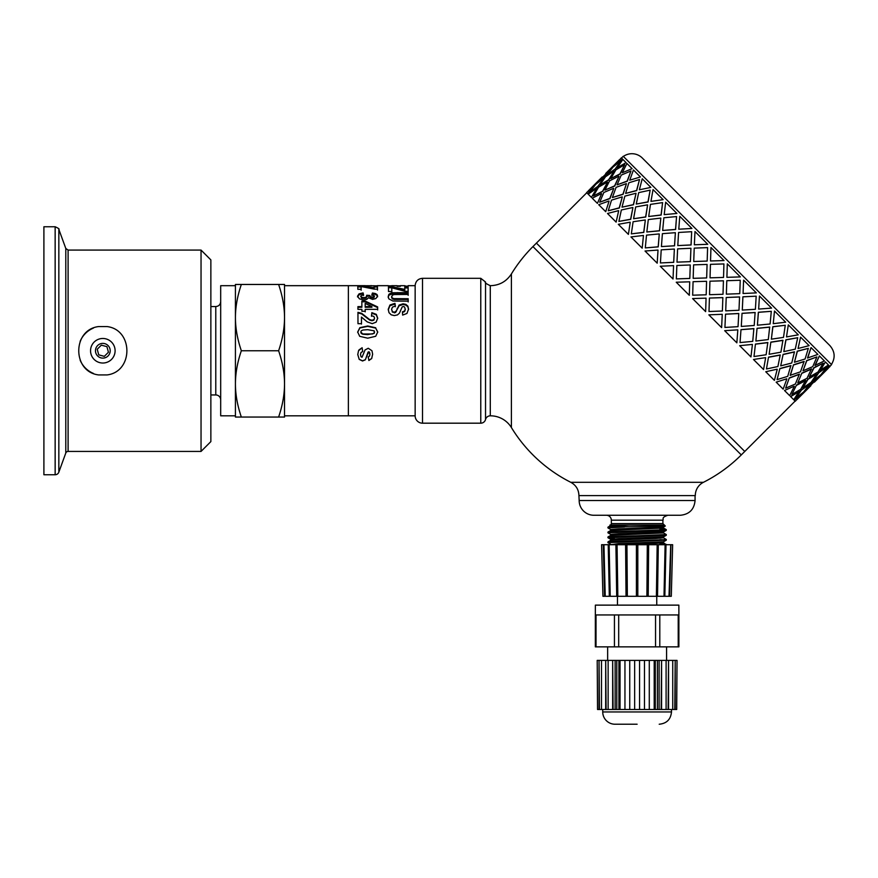 <?xml version="1.0" encoding="UTF-8"?>
<svg xmlns="http://www.w3.org/2000/svg" width="878" height="878" viewBox="0 0 878 878"><rect width="100%" height="100%" fill="white"/><g stroke="black" fill="none" stroke-linecap="round" stroke-linejoin="round"><path stroke-width="1.32" d="M278.611 417.05C282.529 405.581 284.494 394.529 284.527 383.895L284.527 417.05L235.425 417.05L235.425 284.461L241.34 284.461C237.422 295.919 235.447 306.971 235.425 317.606C235.447 328.24 237.422 339.281 241.34 350.75C237.422 362.219 235.447 373.271 235.425 383.895C235.447 394.529 237.422 405.581 241.34 417.05M284.527 383.895C284.494 373.271 282.529 362.219 278.611 350.75C282.529 339.281 284.494 328.24 284.527 317.606L284.527 415.821L415.151 415.821M284.527 317.606C284.494 306.971 282.529 295.919 278.611 284.461L284.527 284.461L284.527 317.606L284.527 285.679L348.368 285.679L348.368 415.821L348.368 285.679L365.5 285.679M241.34 284.461L278.611 284.461M241.34 350.75L278.611 350.75M220.685 399.863A4.906 4.906 0 0 0 215.779 394.946L215.779 306.554C218.765 306.268 220.4 304.622 220.685 301.648M235.425 317.606L235.425 285.679L220.685 285.69L220.685 415.81L235.425 415.821L235.425 383.895M98.731 354.855L97.228 349.246L101.332 345.153L106.929 346.656L108.433 352.254L104.328 356.347L98.731 354.855M93.419 328.076A24.551 24.551 0 0 0 80.15 341.333M80.15 360.167A24.551 24.551 0 0 0 93.419 373.424M98.545 374.928C72.172 371.734 72.172 329.777 98.545 326.572L107.105 326.572C133.478 329.777 133.478 371.734 107.105 374.928L98.545 374.928M115.106 350.75A12.281 12.281 0 0 0 96.69 340.115A12.281 12.281 0 0 0 96.69 361.385A12.281 12.281 0 0 0 115.106 350.75M110.2 350.75A7.364 7.364 0 0 0 99.148 344.374A7.364 7.364 0 0 0 99.148 357.126A7.364 7.364 0 0 0 110.2 350.75M68.1 250.076L65.795 248.463L65.795 453.037A2.458 2.458 0 0 1 68.1 451.424L201.04 451.424L201.04 250.076L68.1 250.076L68.1 451.424M201.04 250.076L210.863 259.899L210.863 441.601L201.04 451.424M55.149 226.754L43.9 226.754L43.9 474.746L55.149 474.746A3.929 3.929 0 0 0 58.837 472.166L58.837 229.345C59.638 229.103 58.409 228.236 55.149 226.754L55.149 474.746M400.379 286.305L400.379 285.69L400.412 286.305L397.108 286.305L397.075 285.69L391.731 285.679L391.764 286.469L391.731 285.69L391.764 286.469L388.449 286.48L388.405 285.855M408.05 286.415L404.769 286.415L404.736 285.69L400.39 285.679L400.412 286.305M404.758 285.866L408.094 286.415M388.438 285.855L391.731 285.855M397.086 285.866L400.379 285.866M388.197 297.466L388.833 295.249L392.696 293.636L408.149 293.45L408.171 295.304M408.149 293.45L408.171 294.448L394.244 294.547L392.312 295.173L391.588 297.39L392.29 298.827L393.981 299.42L408.193 299.497L408.204 301.933M392.696 293.636L392.696 292.769L408.149 292.572M390.523 294.152L390.523 293.285L392.696 292.769M388.833 295.249L388.833 294.393L390.523 293.285M408.193 299.497L408.204 301.187L392.883 301.011L388.811 298.838L388.197 296.654L388.833 294.393M393.981 299.42L393.981 298.63L408.193 298.718M392.29 298.827L392.29 298.026L393.981 298.63M391.588 296.577L392.29 298.026M373.073 285.811L373.94 285.723M369.781 285.811L371.306 285.822M368.815 285.789L371.306 285.679M366.389 285.712L377.397 285.844M357.544 296.962L359.058 294.712L363.064 293.768L363.525 295.491M371.866 295.535L372.448 293.878L375.301 294.382L376.98 295.359L377.595 296.863M366.73 296.095L369.792 296.303L370.472 297.543L372.338 297.993L373.918 297.664L374.5 295.985L371.866 294.69L372.448 293.011L375.301 293.515L376.98 294.503L377.595 296.04L375.839 298.575L372.579 299.409L368.442 297.73L366.828 299.343L363.788 299.98L359.376 298.827L357.544 296.127L359.058 293.856L363.064 292.89L363.525 294.646L360.66 296.116L361.549 297.203L363.942 297.653L366.192 297.214L366.73 295.249L369.792 295.469L370.472 296.731L372.338 297.181L374.5 295.985M360.66 296.116L361.549 298.015L363.942 298.454L366.192 298.026L367.015 296.171M359.058 294.712L359.058 293.856M376.98 295.359L376.98 294.503M375.301 294.382L375.301 293.515M372.448 293.878L372.448 293.011M373.918 297.664L373.918 296.841M372.338 297.993L372.338 297.181M370.472 297.543L370.472 296.731M369.792 296.303L369.792 295.469M366.192 298.026L366.192 297.214M363.942 298.454L363.942 297.653M361.549 298.015L361.549 297.203M363.064 293.768L363.064 292.89M371.493 316.278L371.855 313.226L376.322 314.917L377.694 318.604M357.95 312.908L361.703 313.929L369.66 320.064L371.965 320.722L373.896 320.13L374.566 318.034L373.852 316.431L371.493 315.751L371.855 312.656L376.322 314.368L377.694 318.11L376.135 322.138L372.239 323.653L367.202 321.875L361.462 317.079L361.484 323.686L357.983 323.697L357.95 312.327L361.703 313.358L369.66 319.592L371.965 320.261L373.896 319.669L374.566 318.034M361.462 317.079L361.484 324.092M376.322 314.917L376.322 314.368M371.855 313.226L371.855 312.656M361.703 313.929L361.703 313.358M357.675 332.312L359.87 327.988L367.717 326.364L375.707 328.109L377.738 332.246M360.803 332.016L361.242 333.453L362.801 334.233L367.706 334.595L374.182 333.41L374.171 330.808L367.695 329.678L362.943 330.018L361.22 330.852L360.803 332.016L362.801 333.98L372.459 333.991L374.182 333.146L374.61 331.972M375.707 328.109L377.738 331.972L375.707 336.285L367.717 338.184L359.706 336.318L357.675 332.027L359.87 327.648L367.717 325.99L375.707 327.757M361.857 301.802L365.149 301.802L377.65 307.596L377.65 306.927L377.661 309.319L365.193 309.352L365.204 311.855M377.65 307.596L377.661 309.945M357.928 307.289L361.879 307.278L361.857 301.055L365.149 301.044L377.65 306.927M365.171 303.393L365.182 307.267L371.899 307.256L371.899 306.587L365.171 303.393L365.182 306.598L371.899 306.587M365.193 309.352L365.204 311.262L361.89 311.262L361.89 309.352L357.939 309.363L357.928 306.62L361.879 306.609M365.149 301.802L365.149 301.044M365.182 307.267L365.182 306.598M374.105 287.029L377.43 287.029L377.43 286.052L377.474 289.136L374.39 289.136L361.11 286.546L361.143 290.212M377.43 287.029L377.474 290.069M366.839 287.457L374.127 288.61L374.105 286.052L377.43 286.052M357.785 286.919L361.363 286.919M361.11 286.546L361.143 289.29L357.829 289.29L357.785 285.943L374.127 287.655M361.363 286.579L361.363 285.943M359.179 359.256L357.763 354.569L358.531 350.75L362.12 347.787L362.702 351.507L361.045 352.473L360.474 354.503L361.023 356.753L362.032 357.247L365.05 349.938L368.244 348.281L371.965 350.75L372.634 354.218L371.69 358.542L368.881 360.496L368.222 356.973L369.484 356.106L369.923 354.295L368.738 351.738L365.347 359.673L362.548 360.836L359.179 359.256L357.763 354.514M369.923 354.295L369.506 352.144L368.058 352.122L365.347 359.815L362.548 360.99L359.179 359.376M372.634 354.163L371.69 358.433L368.881 360.342L368.222 356.874M365.05 349.96L368.244 348.248L371.965 350.75M361.045 352.473L360.474 354.569M362.12 347.787L362.702 351.518L361.045 352.506M362.592 350.75L362.702 351.518M358.926 349.971L362.12 347.743M388.241 309.879L389.953 305.698L394.957 304.051L395.341 306.729M402.453 312.425L404.626 311.569L405.285 309.638L404.571 306.971L403.342 306.51L402.157 306.949L399.457 313.128L397.46 314.917L394.332 315.586L391.171 314.807L388.976 312.634L388.241 309.254L389.953 305.006L394.957 303.338L395.341 306.06L392.499 307.102L391.588 309.275L392.411 311.536L394.31 312.316L396.34 310.845L399.117 305.083L403.068 303.81L405.877 304.392L407.875 306.137L408.566 309.034L406.964 313.457L402.64 315.092L402.453 311.844L404.626 310.966L405.285 309.012M391.588 309.275L392.411 312.129L395.495 312.568L399.117 305.774L403.068 304.512L405.877 305.094L407.875 306.817L408.566 309.66M389.953 305.698L389.953 305.006M404.626 311.569L404.626 310.966M407.875 306.817L407.875 306.137M405.877 305.094L405.877 304.392M403.068 304.512L403.068 303.81M399.117 305.774L399.117 305.083M396.34 311.449L396.34 310.845M395.495 312.568L395.495 311.986M394.31 312.897L394.31 312.316M392.411 312.129L392.411 311.536M394.957 304.051L394.957 303.338M404.78 287.929L408.105 287.929L408.105 286.963L408.149 291.331L405.065 291.331L391.786 287.786L391.818 292.418M408.105 287.929L408.149 292.231M388.46 287.721L392.038 287.721L404.802 290.322L404.78 286.963L408.105 286.963M391.786 287.786L391.818 291.518L388.504 291.529L388.46 286.755L392.038 286.755L404.802 289.4M392.038 287.721L392.038 286.755M490.286 415.821L490.286 285.679C499.384 285.46 506.419 281.542 511.402 273.936L511.402 427.564A24.551 24.551 0 0 0 490.286 415.821A4.906 4.906 0 0 0 485.534 419.497L485.534 282.003L485.534 419.497A4.906 4.906 0 0 1 480.771 423.185L480.771 278.315L422.516 278.315L422.516 423.185A7.364 7.364 0 0 1 415.151 416.062L415.151 285.438C415.7 281.092 418.158 278.721 422.516 278.315M579.173 500.526L695.069 500.526C694.191 509.481 689.285 514.387 680.329 515.265L593.901 515.265A14.728 14.728 0 0 1 579.173 500.526L578.92 495.62L695.31 495.62A14.728 14.728 0 0 1 703.41 482.318L570.821 482.318A147.328 147.328 0 0 1 511.402 427.564M703.41 482.318A147.328 147.328 0 0 0 741.284 454.925L532.946 246.575L536.414 243.107L744.764 451.457L795.117 401.103M829.842 366.378L831.576 364.644L623.226 156.295L621.492 158.029M586.767 192.754L536.414 243.107L744.764 451.457L741.284 454.925M622.535 159.072L614.699 165.119L622.535 159.072M626.091 162.639L617.256 167.687L626.091 162.639M632.116 168.653L622.315 172.746L632.116 168.653M640.435 176.972L629.745 180.177L640.435 176.972M650.85 187.398L639.371 189.802L650.85 187.398M663.12 199.657L650.949 201.38L663.12 199.657M676.916 213.464L664.196 214.627L676.916 213.464M691.919 228.456L678.782 229.213L691.919 228.456M707.756 244.293L694.355 244.786L707.756 244.293M724.032 260.568L710.543 260.975L724.032 260.568L710.96 247.497L710.532 260.964M727.302 263.839L726.896 277.327L740.363 276.91L727.302 263.839L726.907 277.338M743.6 280.148L743.073 293.504L756.342 292.89L743.6 280.148L743.073 293.504M759.459 296.007L758.647 309.078L771.564 308.112L759.459 296.007L758.647 309.078M774.495 311.031L773.244 323.675L785.667 322.204L774.495 311.031L773.244 323.675M788.312 324.86L786.49 336.922L798.278 334.825L788.312 324.86L786.49 336.922M800.593 337.141L798.069 348.5L809.11 345.647L800.593 337.141L798.069 348.5M811.031 347.578L807.54 357.972L817.879 354.427L811.031 347.578L807.694 358.114M819.372 355.908L814.96 365.391L824.387 360.924L819.372 355.908L815.124 365.555M828.975 365.511L822.565 372.996L829.995 366.543L828.975 365.511L822.741 373.172M825.397 361.934L820.008 370.439L828.459 364.996L825.397 361.934L820.184 370.615M615.708 163.956L610.056 169.608M611.395 168.774L605.172 176.434L597.501 182.657L604.997 176.258L611.395 168.774M603.68 178.41L597.951 186.586L589.61 192.128L597.786 186.41L603.68 178.41M596.59 188.693L591.366 197.363L596.59 188.693M620.867 160.883L615.313 169.224L606.972 174.766L615.149 169.048L620.867 160.883L613.096 167.007L606.972 174.766M613.952 171.331L608.728 180.001L599.894 185.049L608.564 179.836L613.952 171.331M607.488 182.229L602.758 191.393L593.44 195.948L602.604 191.228L607.488 182.229M601.639 193.742L597.391 203.378L601.639 193.742M624.686 164.702L620.12 174.031L610.803 178.585L619.967 173.866L624.686 164.702L615.917 169.816L610.803 178.585M619.001 176.379L614.754 186.015L604.953 190.109L614.6 185.862L619.001 176.379M613.744 188.485L609.958 198.582L599.707 202.214L609.804 198.428L613.744 188.485M609.058 201.161L605.71 211.697L609.058 201.161M630.953 170.969L627.32 181.219L617.069 184.852L627.166 181.066L630.953 170.969L621.218 175.117L617.069 184.852M626.42 183.798L623.073 194.334L612.383 197.539L622.93 194.192L626.42 183.798M622.282 197.023L619.352 207.976L608.256 210.775L619.22 207.845L622.282 197.023M618.672 210.775L616.126 222.123L618.672 210.775M691.677 231.693L691.074 244.973L677.794 245.588L691.03 244.94L691.677 231.693L678.573 232.472L677.794 245.588M690.931 248.298L690.393 261.655L676.993 262.149L690.36 261.622L690.931 248.298M690.273 265.002L689.812 278.447L676.378 278.897L689.801 278.425L690.273 265.002M689.713 281.805L689.307 295.293L689.713 281.805L676.236 282.222L689.296 295.293M707.602 247.618L707.174 261.084L693.719 261.501L707.163 261.062L707.602 247.618L694.224 248.123L693.719 261.501M707.075 264.443L706.669 277.931L693.181 278.337L706.658 277.931L707.064 264.432L693.598 264.86L693.17 278.326M706.055 298.158L692.577 298.564L706.055 298.158M723.417 280.795L709.94 281.201L709.534 294.69L723 294.273L723.428 280.806L709.94 281.201L709.545 294.701M722.857 297.598L709.424 298.048L708.996 311.514L722.385 311.01L722.857 297.598M722.199 314.302L708.853 314.84L722.199 314.302M740.253 280.269L726.786 280.686L726.358 294.152L739.748 293.647L740.253 280.269L726.797 280.708L726.358 294.152M739.561 296.94L726.216 297.477L725.711 310.867L738.98 310.252L739.561 296.94M738.76 313.49L725.524 314.159L724.921 327.439L738.036 326.66L738.76 313.49M737.75 329.854L724.679 330.677L737.75 329.854M808.342 348.357L797.246 351.156L794.458 362.252L805.082 358.992L808.342 348.357L797.378 351.288L794.458 362.252M804.072 361.44L793.525 364.798L790.178 375.334L800.516 371.789L804.072 361.44M799.386 374.127L789.289 377.913L785.645 388.164L795.38 384.015L799.386 374.127M794.129 386.232L784.493 390.48L794.129 386.232M816.902 356.918L806.652 360.551L803.008 370.801L812.743 366.653L816.902 356.918L806.794 360.704L803.008 370.801M811.491 368.87L801.855 373.117L797.762 382.918L807.025 378.286L811.491 368.87M805.642 380.372L796.478 385.102L791.912 394.431L800.692 389.316L805.642 380.372M816.705 374.083L807.87 379.131L802.821 387.977L811.096 382.358L816.705 374.083L808.034 379.296L802.821 387.977M823.169 363.185L813.84 367.739L809.275 377.068L818.055 371.954L823.169 363.185L814.005 367.904L809.275 377.068M826.988 367.004L818.647 372.546L813.105 380.887L820.864 374.763L826.988 367.004L818.812 372.722L813.105 380.887M786.71 378.802L776.163 382.16L786.71 378.802M790.848 365.577L779.883 368.519L777.096 379.614L787.72 376.355L790.848 365.577M794.458 351.837L783.11 354.372L780.707 365.852L791.747 363.009L794.458 351.837M797.707 337.723L785.876 339.775L783.824 351.617L795.259 349.159L797.707 337.723L785.986 339.896L783.824 351.617M777.096 369.199L765.748 371.734L777.096 369.199M780.224 354.964L768.513 357.137L766.461 368.979L777.897 366.521L780.224 354.964M782.902 340.28L770.851 342.113L769.128 354.284L780.915 352.188L782.902 340.28M785.261 325.277L772.805 326.704L771.367 339.16L783.494 337.393L785.261 325.277L772.892 326.792L771.367 339.16M765.539 357.642L753.489 359.475L765.539 357.642M767.8 342.53L755.442 344.066L754.004 356.523L766.132 354.756L767.8 342.53M769.677 327.055L757.045 328.317L755.881 341.037L768.305 339.566L769.677 327.055M771.301 311.317L758.351 312.261L757.407 325.2L770.094 324.004L771.301 311.317L758.427 312.327L757.407 325.2M752.314 344.417L739.682 345.68L752.314 344.417M753.862 328.591L740.988 329.623L740.044 342.563L752.742 341.366L753.862 328.591M755.113 312.491L742.042 313.314L741.284 326.44L754.213 325.475L755.113 312.491M756.177 296.182L742.887 296.797L742.283 310.077L755.398 309.297L756.177 296.182L742.931 296.83L742.283 310.077M673.569 265.661L673.031 279.017L673.569 265.661M674.37 249.111L673.711 262.335L660.432 262.95L673.667 262.303L674.37 249.111M675.38 232.758L674.556 245.818L661.419 246.575L674.502 245.763L675.38 232.758M676.554 216.57L675.61 229.509L662.67 230.453L675.544 229.443L676.554 216.57L663.867 217.766L662.67 230.453M658.017 250.12L657.194 263.18L658.017 250.12M659.268 234.009L658.248 246.872L645.385 247.903L658.182 246.806L659.268 234.009M660.816 218.194L659.554 230.815L646.834 231.99L659.477 230.738L660.816 218.194M662.594 202.609L661.167 215.066L648.699 216.493L661.068 214.978L662.594 202.609L650.466 204.376L648.699 216.493M643.453 235.556L642.191 248.178L643.453 235.556M645.33 220.071L643.804 232.429L631.337 233.855L643.706 232.341L645.33 220.071M647.591 204.969L645.758 217.02L633.587 218.743L645.648 216.91L647.591 204.969M650.148 190.153L648.096 201.995L636.254 204.047L647.975 201.874L650.148 190.153L638.712 192.611L636.254 204.047M630.228 222.332L628.396 234.382L630.228 222.332M632.906 207.636L630.733 219.357L618.891 221.41L630.613 219.237L632.906 207.636M636.034 193.412L633.488 204.761L622.008 207.164L633.367 204.629L636.034 193.412M639.513 179.518L636.715 190.614L625.619 193.412L636.583 190.482L639.513 179.518L628.878 182.778L625.619 193.412M594.033 186.136L587.81 193.797L594.033 186.136M598.346 181.318L592.694 186.97M806.553 389.525L800.89 395.177M801.735 393.838L794.074 400.061L801.735 393.838M799.178 391.281L790.507 396.494L793.734 399.72L799.178 391.281M823.915 372.162L818.252 377.814M819.273 376.651L811.437 382.698L805.378 390.534L819.273 376.651L811.612 382.874L805.378 390.534M809.626 384.366L801.285 389.909L795.742 398.25L803.502 392.126L809.626 384.366L801.449 390.084L795.742 398.25M810.734 385.475L803.59 392.214M814.213 382.007L820.952 374.851M828.217 368.233L821.128 375.027M796.851 399.369L803.765 392.389M588.326 190.844L602.22 176.961L588.501 191.02M619.638 159.642L605.864 173.657M611.22 168.598L597.336 182.481M603.504 178.245L595.734 184.369L589.61 192.128M605.688 173.482L619.583 159.598M613.788 171.155L605.513 176.774L599.894 185.049M607.324 182.064L598.555 187.179L593.44 195.948M622.359 158.896L621.328 157.875L614.699 165.119M618.847 176.215L609.584 180.846L604.953 190.109M613.59 188.331L603.855 192.48L599.707 202.214M625.926 162.474L622.875 159.412L617.256 167.687M626.277 183.656L616.082 187.343L612.383 197.539M622.151 196.881L611.516 200.14L608.256 210.775M631.962 168.499L626.947 163.484L622.315 172.746M593.857 185.96L586.603 192.589L587.634 193.621M596.425 188.518L588.15 194.137L591.201 197.199M601.485 193.577L592.222 198.208L597.238 203.224M608.915 201.018L598.719 204.706L605.568 211.554M635.902 193.281L624.862 196.123L622.008 207.164M632.786 207.515L621.35 209.974L618.891 221.41M640.292 176.829L633.444 169.981L629.745 180.177M647.481 204.848L635.683 206.945L633.587 218.743M645.231 219.972L633.104 221.739L631.337 233.855M650.73 187.266L642.224 178.761L639.371 189.802M660.728 218.095L648.304 219.566L646.834 231.99M659.191 233.932L646.504 235.128L645.308 247.815M663.011 199.547L653.045 189.593L650.949 201.38M675.314 232.692L662.396 233.658L661.419 246.575M674.315 249.056L661.211 249.835L660.432 262.95M676.839 213.376L665.667 202.203L664.196 214.627M618.54 210.643L607.499 213.486L616.005 221.991M630.119 222.211L618.321 224.307L628.286 234.272M643.365 235.458L630.942 236.928L642.114 248.101M657.951 250.054L645.034 251.02L657.139 263.126M690.887 248.265L677.618 248.88L676.993 262.149M690.24 264.98L676.861 265.485L676.356 278.864M691.864 228.401L679.759 216.295L678.782 229.213M693.071 281.695L692.676 295.195L706.175 294.799L706.57 281.3L693.071 281.695M707.723 244.26L694.981 231.518L694.355 244.786M692.577 298.564L705.638 311.635L706.066 298.169M710.434 264.333L710.039 277.832L723.538 277.437L723.922 263.938L710.434 264.333M709.424 298.048L708.996 311.514M722.89 297.631L709.435 298.07M708.875 314.873L721.617 327.615L722.243 314.346M726.216 297.477L725.711 310.867M725.524 314.159L724.921 327.439M673.525 265.628L660.256 266.243L672.998 278.984M739.605 296.983L726.238 297.51M738.815 313.545L725.568 314.192M724.734 330.732L736.851 342.837L737.816 329.919M742.042 313.314L741.284 326.44M740.988 329.623L740.044 342.563M755.179 312.557L742.097 313.369M753.939 328.679L741.065 329.689M739.77 345.756L750.942 356.929L752.402 344.505M757.045 328.317L755.881 341.037M755.442 344.066L754.004 356.523M769.765 327.143L757.132 328.394M767.899 342.639L755.53 344.154M753.587 359.585L763.553 369.539L765.649 357.752M770.851 342.113L769.128 354.284M768.513 357.137L766.461 368.979M783.011 340.39L770.95 342.222M780.344 355.085L768.623 357.258M765.868 371.866L774.385 380.372L777.228 369.331M783.11 354.372L780.707 365.852M779.883 368.519L777.096 379.614M794.59 351.968L783.231 354.503M790.979 365.72L780.026 368.65M776.306 382.303L783.154 389.152L786.853 378.956M793.525 364.798L790.332 375.477M789.289 377.913L785.645 388.164M804.215 361.593L793.668 364.941M799.54 374.28L789.432 378.067M784.647 390.633L789.662 395.649L794.283 386.386M801.855 373.117L797.762 382.918M796.478 385.102L791.912 394.431M811.645 369.023L802.009 373.271M805.806 380.547L796.642 385.266M801.91 394.013L795.27 401.257L794.25 400.236M799.342 391.445L790.672 396.658M623.369 156.438A14.728 14.728 0 0 1 642.323 158.029L829.842 345.548C834.967 351.474 835.494 357.796 831.422 364.491M663.45 537.808L666.292 539.465L665.041 539.696L610.001 541.627L607.971 541.891L607.938 542.626L666.292 540.157M659.949 543.855L666.292 544.371L659.949 544.547M610.781 544.283L607.938 542.626M637.121 535.778L611.681 536.612L607.96 536.974L607.938 537.709L664.909 535.492L666.259 535.295L666.292 534.559L637.121 535.778M663.417 539.816L659.949 539.641M614.282 538.236L607.971 537.742L610.781 539.377M637.121 530.872L613.799 531.596L608.267 531.98L607.938 532.792L660.662 530.839L666.029 530.455L666.292 529.654L637.121 530.872M663.45 532.891L666.292 534.559M610.781 534.461L607.938 532.803M614.282 530.883L610.781 530.433L663.494 528.018L663.494 527.052L659.949 526.646M665.294 525.999L607.971 527.151L610.781 525.527L615.643 525.088L610.748 525.088L614.282 525.088M610.748 530.477L610.748 529.511L618.463 528.896L663.494 527.052M607.96 536.974L610.781 535.35L663.483 532.935L663.45 532.002L666.259 530.378M610.748 535.371L610.748 534.417L618.474 533.802L663.45 532.002M607.971 541.891L610.781 540.255L655.767 538.455L663.483 537.841L663.494 536.897M610.748 540.277L610.748 539.333L618.463 538.719L663.45 536.919L666.259 535.295M615.643 544.722L655.767 543.372L663.494 542.758L663.494 541.803M610.748 544.722L618.463 543.625L663.461 541.825L666.27 540.2L666.292 539.465M663.461 527.096L665.304 526.021L664.372 525.088L629.076 525.088L608.706 527.009M607.971 527.151L607.938 527.887L624.576 527.009M659.949 529.116L666.303 529.643M664.372 525.088L662.901 523.606L611.329 523.606A1.471 1.471 0 0 1 609.859 525.088L629.076 525.088M610.781 529.555L607.938 527.887M611.329 523.606L611.329 520.171A4.906 4.906 0 0 0 606.424 515.265M655.284 709.501L657.413 709.501L657.413 660.388L655.284 660.388L655.284 709.501L618.913 709.501L618.913 660.388L615.127 660.388L615.127 709.501L597.545 709.501L597.205 660.388L597.545 709.501M657.413 660.388L659.115 660.388L659.115 709.501L657.413 709.501M616.795 660.388L616.795 709.501L618.913 709.501M616.795 709.501L615.127 709.501M676.697 709.501L677.026 660.388L676.697 709.501L659.115 709.501M597.545 660.388L599.037 660.388L599.037 709.501M618.913 660.388L620.044 660.388L620.044 709.501M616.729 614.951L595.35 614.951L595.372 605.129L678.859 605.129L678.881 614.951L616.729 614.951M614.435 614.951L614.435 646.866L618.683 646.866L618.683 614.951M655.548 614.951L655.548 646.866L618.683 646.866M614.435 646.866L596.008 646.866L596.008 614.951M595.35 614.951L595.35 646.866L596.008 646.866M678.222 614.951L678.222 646.866L678.881 646.866L678.881 614.951M678.222 646.866L659.795 646.866L659.795 614.951M655.548 646.866L659.795 646.866M620.044 660.388L654.198 660.388L654.198 709.501M654.198 660.388L655.284 660.388M661.573 709.501L661.573 660.388L661.145 709.501M661.145 660.388L659.115 660.388M661.573 660.388L666.095 660.388L666.095 709.501M668.553 709.501L668.553 660.388L668.136 709.501M668.136 660.388L666.095 660.388M668.553 660.388L672.735 660.388L672.735 709.501M675.204 709.501L675.204 660.388L674.776 709.501M674.776 660.388L672.735 660.388M675.204 660.388L676.697 660.388M599.037 660.388L599.455 709.501M599.455 660.388L601.496 660.388L601.496 709.501M601.496 660.388L605.677 660.388L605.677 709.501M605.677 660.388L606.105 709.501M606.105 660.388L608.136 660.388L608.136 709.501M608.136 660.388L612.657 660.388L612.657 709.501M612.657 660.388L613.085 709.501M613.085 660.388L615.127 660.388M624.949 660.388L624.949 709.501M629.745 660.388L629.745 709.501M634.662 660.388L634.662 709.501M639.568 660.388L639.568 709.501M644.485 660.388L644.485 709.501M649.281 660.388L649.281 709.501M637.121 724.229L615.017 724.229L637.121 724.229M659.213 724.229C666.676 723.505 670.759 719.411 671.494 711.959L602.736 711.959A12.281 12.281 0 0 0 615.017 724.229M610.221 596.294L609.123 544.722L608.224 544.722L672.647 544.722L671.297 596.294L609.31 596.294L608.3 544.722L603.285 544.722L603.943 544.722L605.227 596.294L609.31 596.294L608.224 544.733M605.227 596.294L602.934 596.294L601.584 544.722L603.515 544.722M670.715 544.722L669.003 596.294M615.906 544.733L616.707 596.294L615.917 544.722L617.047 544.722L617.838 596.294M626.025 596.294L625.608 544.722L626.936 544.722L627.353 596.294M636.418 596.294L636.418 544.722L637.121 544.722M665.93 544.722L664.833 596.294L666.007 544.733M665.107 544.722L664.009 596.294M657.523 596.294L658.313 544.722L657.534 596.294M657.183 544.722L656.393 596.294M648.216 596.294L648.633 544.722M647.305 544.722L646.888 596.294M637.812 596.294L637.812 544.722M397.679 293.461L397.679 292.583M397.328 299.519L397.328 298.729M397.185 309.023L397.185 308.387M611.329 520.171L662.901 520.171C663.845 518.722 661.09 517.603 667.807 515.265M210.863 394.946L215.779 394.946M210.863 306.554L215.779 306.554M65.795 248.463L58.837 229.345M65.795 453.037L58.837 472.166M377.145 285.679L388.416 285.679M408.061 285.679L415.151 285.679M532.946 246.575A147.328 147.328 0 0 0 511.402 273.936M578.92 495.62C578.745 489.65 576.045 485.216 570.821 482.318M480.771 423.185L422.516 423.185M480.771 278.315L485.534 282.003C484.447 282.486 486.039 283.715 490.286 285.679M370.45 285.679L371.811 285.679M828.272 368.288L814.389 382.171M810.91 385.651L797.026 399.534M666.292 544.722L663.461 542.714M666.27 529.61L663.461 527.985M607.971 532.057L610.781 530.433M695.069 500.526L695.069 495.62M659.949 527.469L659.949 526.328M614.282 531.574L614.282 530.071M662.901 523.606L662.901 520.171M656.755 605.129L656.755 596.294M617.475 605.129L617.475 596.294M671.494 711.959L671.494 709.501M602.736 711.959L602.736 709.501M666.578 660.388L666.578 646.866M607.653 660.388L607.653 646.866M671.297 596.305L672.647 544.733M670.946 544.733L669.662 596.305M603.285 544.733L604.569 596.305M602.934 596.305L601.584 544.733"/></g></svg>
